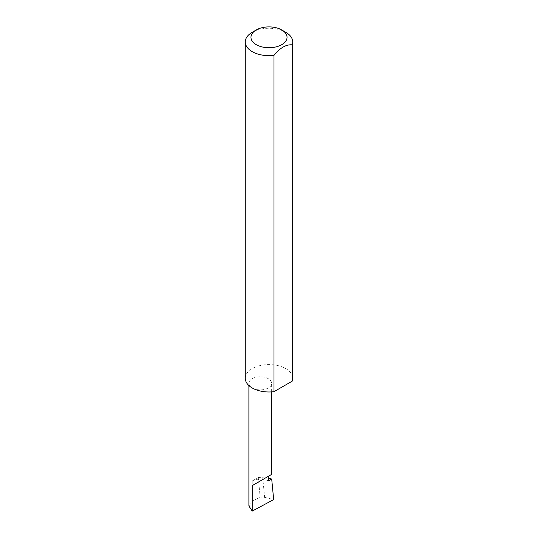 <?xml version="1.0" encoding="UTF-8"?>
<svg xmlns="http://www.w3.org/2000/svg" width="538" height="538" viewBox="0 0 538 538"><rect width="100%" height="100%" fill="white"/><g stroke="black" fill="none" stroke-linecap="round" stroke-linejoin="round"><path stroke-width="0.4" stroke-dasharray="2.69 2.02" d="M252.221 387.972A11.372 6.564 0 0 0 264.615 389.398A11.372 6.564 0 0 0 271.629 383.332A11.372 6.564 0 0 0 268.301 378.691A11.372 6.564 0 0 0 255.913 377.266A11.372 6.564 0 0 0 248.892 383.332A11.372 6.564 0 0 0 252.221 387.972M252.221 32.273A23.726 13.699 180 0 1 285.779 32.273M245.274 378.288A23.726 13.699 180 0 1 259.921 365.632A23.726 13.699 180 0 1 285.779 368.597A23.726 13.699 180 0 1 292.726 378.288M268.301 480.985A11.372 6.564 0 0 0 263.196 479.284A11.372 6.564 0 0 0 252.221 480.985L258.267 477.488L268.301 478.174M258.267 477.488L260.15 497.072L264.629 497.361L262.719 477.482M264.629 497.361L273.674 499.58M248.892 505.976L252.221 501.329L260.15 497.072M252.221 480.985L252.221 501.329M271.629 391.899L271.629 383.332M248.892 385.558L248.892 383.332"/><path stroke-width="0.81" d="M268.301 478.174L271.697 479.022L268.301 480.985L268.301 476.332L271.629 474.408L271.629 391.899M268.301 476.332C272.558 473.877 272.558 473.877 268.301 476.332L252.221 485.619L268.301 476.332M256.249 44.674A18.03 10.41 0 0 0 281.751 44.674A18.03 10.41 0 0 0 281.751 29.946L285.779 32.273A23.726 13.699 180 0 1 292.726 41.964A23.726 13.699 180 0 1 292.195 44.842C286.135 44.324 280.063 47.828 273.99 55.353A23.726 13.699 180 0 1 252.221 51.648A23.726 13.699 180 0 1 245.274 41.964A23.726 13.699 180 0 1 252.221 32.273L256.249 29.946A18.03 10.41 0 0 0 256.249 44.674M273.99 55.353L273.99 391.677A23.726 13.699 180 0 1 252.221 387.972A23.726 13.699 180 0 1 245.274 378.288L245.274 41.964M271.697 479.022L273.674 499.58L252.221 511.1L248.892 505.976L248.892 385.558M252.221 511.1L252.221 485.619M292.195 44.842L292.195 381.166A23.726 13.699 180 0 0 292.726 378.288L292.726 41.964M273.99 391.677L292.195 381.166M285.779 32.273L281.751 29.946A18.03 10.41 0 0 0 256.249 29.946"/></g></svg>
